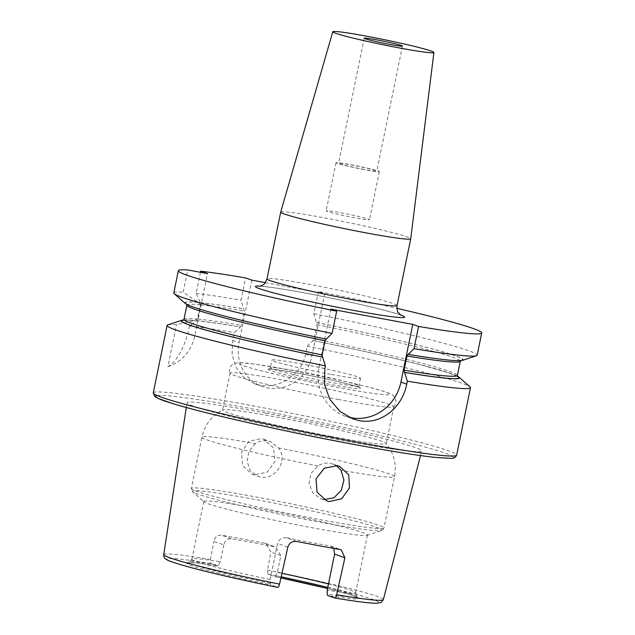 <?xml version="1.0" encoding="UTF-8"?>
<svg xmlns="http://www.w3.org/2000/svg" width="635" height="635" viewBox="0 0 635 635"><rect width="100%" height="100%" fill="white"/><g stroke="black" fill="none" stroke-linecap="round" stroke-linejoin="round"><path stroke-width="0.48" stroke-dasharray="3.17 2.38" d="M255.357 443.595L248.976 451.318L247.071 461.367L250.261 470.591L257.778 476.282L260.263 476.948C275.13 480.647 288.703 460.423 278.511 447.913L270.264 441.587L267.764 440.912C263.319 440.142 259.191 441.031 255.357 443.595A98.314 4.977 -168.4 0 0 201.898 437.142L191.357 488.474A98.314 4.977 -168.4 0 1 256.143 496.991A98.314 4.977 -168.4 0 1 383.977 528.01A98.314 4.977 -168.4 0 1 319.191 519.494A98.314 4.977 -168.4 0 1 191.357 488.474C191.667 490.831 192.072 491.927 192.572 491.768A96.845 4.897 -168.4 0 1 256.103 499.658A96.845 4.897 -168.4 0 1 381.572 530.558A96.845 4.897 -168.4 0 1 318.206 521.827A96.845 4.897 -168.4 0 1 192.572 491.768L203.994 501.864A83.566 4.231 -168.4 0 1 203.756 501.436A83.566 4.231 -168.4 0 1 258.826 508.675A83.566 4.231 -168.4 0 1 367.482 535.043A83.566 4.231 -168.4 0 1 367.086 535.345A83.566 4.231 -168.4 0 1 312.412 527.804A83.566 4.231 -168.4 0 1 203.994 501.864M254.389 474.853L251.897 474.178L242.594 465.598L241.506 452.295L248.904 441.317L261.199 438.571L263.708 439.245L273.526 447.961L275.034 461.351L267.137 472.242L254.389 474.853M323.31 499.451L320.802 498.777L312.833 492.927L309.102 483.513L310.975 473.464L317.897 465.915C321.937 463.447 326.176 462.59 330.613 463.344L336.248 465.542M251.865 280.146L239.03 342.662A39.33 36.981 109.6 0 0 262.215 386.493A39.33 36.981 109.6 0 0 267.541 387.929A39.33 36.981 109.6 0 0 311.841 356.243L324.675 293.719L318.421 291.489A154.853 7.834 -168.4 0 1 396.859 308.34M318.421 291.489L313.857 313.722L317.071 324.683L314.158 338.876L313.111 340.566L307.189 346.202L305.586 354.005C301.823 374.769 279.019 389.199 259.659 385.112L254.373 383.691L243.403 377.158L235.752 366.951L232.108 354.235L232.775 340.431L234.378 332.629L240.34 327.001C221.647 323.874 207.121 321.786 196.747 320.738L189.436 325.898A154.853 7.834 -168.4 0 1 234.378 332.629M354.901 217.805A22.122 1.119 -168.4 0 1 326.136 210.828A22.122 1.119 -168.4 0 1 340.717 212.741A22.122 1.119 -168.4 0 1 369.475 219.718A22.122 1.119 -168.4 0 1 354.901 217.805M364.776 169.712A22.122 1.119 -168.4 0 1 336.01 162.735A22.122 1.119 -168.4 0 1 350.583 164.648A22.122 1.119 -168.4 0 1 379.349 171.625A22.122 1.119 -168.4 0 1 364.776 169.712M363.934 169.41A19.51 0.984 -168.4 0 1 338.566 163.258A19.51 0.984 -168.4 0 1 351.425 164.949A19.51 0.984 -168.4 0 1 376.793 171.101A19.51 0.984 -168.4 0 1 363.934 169.41M264.843 543.274A113.371 5.739 11.6 0 0 242.348 538.948A113.371 5.739 11.6 0 0 221.432 535.178C217.575 534.916 215.043 536.98 213.828 541.377L223.782 544.925C225.076 540.528 227.576 538.448 231.275 538.694A83.566 4.231 -168.4 0 1 251.904 542.361A83.566 4.231 -168.4 0 1 274.693 546.791L275.796 547.1L280.845 555.569L277.392 572.397L274.939 576.683L268.073 574.231L267.51 570.111L270.891 552.013L265.922 543.576L264.843 543.274L274.693 546.791M265.962 413.171A119.777 6.056 -168.4 0 1 421.696 450.977A119.777 6.056 -168.4 0 1 342.773 440.587A119.777 6.056 -168.4 0 1 187.039 402.812A119.777 6.056 -168.4 0 1 265.962 413.171M223.782 544.925L220.329 561.761L217.876 566.047L211.01 563.594L210.447 559.467L213.828 541.377M211.01 563.594A108.156 5.469 -168.4 0 0 172.664 562.11A108.156 5.469 -168.4 0 0 277.487 587.319L270.621 584.867L270.145 579.541A83.566 4.231 -168.4 0 1 191.905 559.165A83.566 4.231 -168.4 0 1 191.96 559.054A83.566 4.231 -168.4 0 1 220.329 561.761M270.145 579.541L277.543 543.473L287.83 547.14M296.831 541.449L286.663 537.821C282.067 537.242 279.027 539.131 277.543 543.473M286.663 537.821A83.566 4.231 11.6 0 0 309.443 542.25A83.566 4.231 11.6 0 0 330.073 545.909L340.249 549.545M331.168 436.443A83.566 4.231 -168.4 0 1 222.504 410.075A83.566 4.231 -168.4 0 1 222.726 409.853A83.566 4.231 -168.4 0 1 277.574 417.314A83.566 4.231 -168.4 0 1 386.12 443.389A83.566 4.231 -168.4 0 1 386.231 443.682A83.566 4.231 -168.4 0 1 331.168 436.443M338.741 399.55A83.566 4.231 -168.4 0 1 230.1 373.332A83.566 4.231 -168.4 0 1 230.076 373.19A83.566 4.231 -168.4 0 1 285.147 380.428A83.566 4.231 -168.4 0 1 393.803 406.797A83.566 4.231 -168.4 0 1 393.732 406.924A83.566 4.231 -168.4 0 1 338.741 399.55M330.716 374.348A45.228 2.286 -168.4 0 1 271.915 360.077A45.228 2.286 -168.4 0 1 301.712 363.998A45.228 2.286 -168.4 0 1 360.521 378.262A45.228 2.286 -168.4 0 1 330.716 374.348M280.71 212.106A66.365 3.358 -168.4 0 1 324.437 217.869A66.365 3.358 -168.4 0 1 410.726 238.792M307.189 346.202A154.853 7.834 -168.4 0 1 470.043 386.898M200.438 272.304L196.104 293.41L200.35 302.681L200.835 304.919L197.922 319.103L196.644 320.715A141.51 7.16 -168.4 0 1 240.3 326.985L241.356 325.295L244.261 311.11L241.046 300.141L245.61 277.916M200.104 302.593A142.057 7.183 -168.4 0 1 243.816 308.888M196.104 293.41A154.853 7.834 -168.4 0 1 241.046 300.141M196.405 320.627A142.057 7.183 -168.4 0 1 240.117 326.922M167.838 324.866A154.853 7.834 -168.4 0 1 176.538 324.66L194.556 320.516L197.493 319.064L200.406 304.879L198.255 302.474L183.213 292.171L187.769 269.938M200.406 304.879A139.541 7.056 -168.4 0 0 186.904 305.165L186.658 303.99C187.309 304.125 184.587 303.8 195.556 307.737C215.559 314.571 270.113 327.66 326.104 339.034L326.319 339.106M185.245 303.459A142.057 7.183 -168.4 0 1 197.548 302.347M316.627 322.461A142.057 7.183 -168.4 0 1 462.478 360.37M173.792 292.933A154.853 7.834 -168.4 0 1 183.213 292.171M313.857 313.722A154.853 7.834 -168.4 0 1 477.163 355.211M265.319 282.654L324.675 293.719M189.436 325.898L187.833 333.7C182.539 351.06 175.903 362.045 167.918 366.665L176.538 324.66M183.721 319.961A142.057 7.183 -168.4 0 1 193.85 320.381M312.928 340.495A142.057 7.183 -168.4 0 1 457.383 376.134M183.571 320.135A141.51 7.16 -168.4 0 1 194.556 320.516L194.866 320.556C183.356 319.58 183.086 320.429 183.309 320.326M457.621 376.634L448.818 372.928L423.005 365.458C393.216 357.695 356.592 349.401 313.142 340.574L313.111 340.566A141.51 7.16 -168.4 0 1 457.454 376.357M277.392 572.397A83.566 4.231 -168.4 0 1 281.964 573.349M328.478 583.962A83.566 4.231 -168.4 0 1 355.616 592.645A83.566 4.231 -168.4 0 1 355.632 592.772A83.566 4.231 -168.4 0 1 327.208 590.177M274.987 576.699L274.939 576.683A87.828 4.445 -168.4 0 1 280.94 577.929L274.987 576.699M333.724 548.394L330.073 545.909M270.137 583.406A85.701 4.334 -168.4 0 1 189.143 562.229L188.405 562.737L191.54 562.681C196.636 562.935 205.438 564.055 217.94 566.063L217.876 566.047A87.828 4.445 -168.4 0 0 191.484 565.618A87.828 4.445 -168.4 0 0 270.621 584.867M330.851 309.11L319.008 366.824A44.244 41.6 109.6 0 0 345.091 416.131A44.244 41.6 109.6 0 0 349.036 417.306M167.918 366.665A39.33 36.981 109.6 0 0 194.667 336.137L207.502 273.622M260.152 286.147A76.192 3.858 -168.4 0 1 305.61 293.124A76.192 3.858 -168.4 0 1 400.455 314.952M397.018 305.562A66.365 3.358 11.6 0 0 310.737 284.623A66.365 3.358 11.6 0 0 267.002 278.876M305.586 354.005L311.841 356.243M153.273 392.859A154.853 7.834 -168.4 0 1 255.31 406.273A154.853 7.834 -168.4 0 1 456.652 455.136M157.266 395.581A151.9 7.683 -168.4 0 1 255.667 409.496A151.9 7.683 -168.4 0 1 444.976 453.096A151.9 7.683 -168.4 0 1 353.076 444.262M267.51 570.111A112.085 5.667 -168.4 0 1 383.318 599.678M317.897 465.915A98.314 4.977 -168.4 0 1 201.898 437.142C204.732 424.839 211.677 415.734 222.726 409.853M339.066 387.652A77.422 3.913 -168.4 0 1 242.57 365.427A77.422 3.913 -168.4 0 1 289.417 369.927A77.422 3.913 -168.4 0 1 385.913 392.152A77.422 3.913 -168.4 0 1 339.066 387.652M299.109 373.388A47.188 2.389 -168.4 0 1 357.926 386.937A47.188 2.389 -168.4 0 1 329.374 384.191A47.188 2.389 -168.4 0 1 270.558 370.642A47.188 2.389 -168.4 0 1 299.109 373.388M300.133 371.689A45.228 2.286 -168.4 0 1 358.942 385.961A45.228 2.286 -168.4 0 1 329.136 382.04A45.228 2.286 -168.4 0 1 270.335 367.768A45.228 2.286 -168.4 0 1 300.133 371.689M200.35 302.681A141.51 7.16 -168.4 0 1 243.999 308.951M197.922 319.103A139.541 7.056 -168.4 0 1 241.356 325.295M200.835 304.919A139.541 7.056 -168.4 0 1 244.261 311.11M326.136 339.042A141.51 7.16 -168.4 0 1 198.255 302.474M316.809 322.524A141.51 7.16 -168.4 0 1 454.136 355.425A141.51 7.16 -168.4 0 1 408.043 354.314M183.991 319.349A139.541 7.056 -168.4 0 1 197.493 319.064M314.158 338.876A139.541 7.056 -168.4 0 1 457.375 375.468M317.071 324.683A139.541 7.056 -168.4 0 1 460.288 361.283L460.97 360.299L459.145 360.537C452.009 360.775 434.959 358.704 408.003 354.306M275.915 575.747A85.701 4.334 -168.4 0 1 281.186 576.842M327.771 587.431A85.701 4.334 -168.4 0 1 356.965 596.678A85.701 4.334 -168.4 0 1 327.2 594.05M355.616 592.645L357.441 597.44L349.361 594.408L327.549 588.494A87.828 4.445 -168.4 0 1 327.684 595.511M268.073 574.231A108.156 5.469 -168.4 0 1 372.896 599.448A108.156 5.469 -168.4 0 1 334.55 597.964M278.511 447.913A98.314 4.977 -168.4 0 1 394.518 476.687A98.314 4.977 -168.4 0 1 341.051 470.233M191.96 559.054L189.143 562.229A85.701 4.334 -168.4 0 1 218.853 565.102M163.735 554.601A112.085 5.667 -168.4 0 1 210.447 559.467M231.275 538.694L221.432 535.178M280.845 555.569L270.891 552.013M232.775 340.431L239.03 342.662M324.818 368.895L319.008 366.824M187.833 333.7L194.667 336.137M401.098 315.365C401.59 315.055 393.43 312.706 376.626 308.324C355.187 303.078 331.573 298.021 305.776 293.164C281.988 288.6 261.215 285.901 259.39 286.282M251.897 474.178L257.778 476.282M320.802 498.777L326.676 500.872M336.01 162.735L326.136 210.828M364.236 38.219L338.566 163.258M420.513 455.573L421.696 450.977M203.756 501.436L191.905 559.165M230.076 373.19L222.504 410.075M393.732 406.924C396.407 403.646 396.669 400.344 394.51 397.018C392.065 394.859 394.264 394.51 379.024 389.938C360.863 384.643 321.77 375.92 289.29 369.895L255.175 364.165L239.284 362.593L234.958 363.156L231.831 365.038C229.584 367.451 229.013 370.221 230.1 373.332M360.521 378.262L358.942 385.961L359.481 387.628C359.656 387.763 359.72 387.263 350.353 384.667C336.463 380.992 319.397 377.238 299.148 373.396L277.741 369.824L269.176 369.094L270.335 367.768L271.915 360.077M393.803 406.797L386.231 443.682M367.086 535.345L381.572 530.558C381.968 530.908 382.77 530.058 383.977 528.01L394.518 476.687C396.756 464.248 393.954 453.152 386.12 443.389M367.482 535.043L355.632 592.772M186.317 407.495L187.039 402.812M402.455 46.061L376.793 171.101M379.349 171.625L369.475 219.718M254.373 383.691L262.215 386.493M352.925 418.925L345.091 416.131M265.922 543.576L275.796 547.1M330.97 546.148L341.17 549.783M333.105 464.018L339.661 466.36M263.708 439.245L270.264 441.587"/><path stroke-width="0.95" d="M337.177 465.693L324.294 468.233L316.008 478.901L317.055 492.196L326.676 500.872L329.184 501.547L341.654 498.84L349.448 487.926L348.718 474.805L339.661 466.36L337.177 465.693M389.604 44.371A19.51 0.984 -168.4 0 1 364.236 38.219A19.51 0.984 -168.4 0 1 377.087 39.91A19.51 0.984 -168.4 0 1 402.455 46.061A19.51 0.984 -168.4 0 1 389.604 44.371M420.513 455.573L383.318 599.678A112.085 5.667 -168.4 0 1 336.613 594.773L344.892 557.776L341.17 549.783L340.249 549.545A114.356 5.786 -168.4 0 1 319.318 545.775A114.356 5.786 -168.4 0 1 296.831 541.449C292.298 540.957 289.298 542.854 287.83 547.14L279.551 584.136C278.963 586.359 278.281 587.423 277.487 587.319L277.558 587.343C240.506 579.795 210.495 572.897 187.508 566.65C171.918 562.245 167.918 560.618 165.791 559.054C164.338 558.308 163.647 556.824 163.735 554.601L186.317 407.495M366.8 36.235A51.618 2.611 -168.4 0 1 433.911 52.507A51.618 2.611 -168.4 0 1 399.899 48.046A51.618 2.611 -168.4 0 1 332.788 31.75A51.618 2.611 -168.4 0 1 366.8 36.235M433.911 52.507L410.726 238.792A66.365 3.358 -168.4 0 1 410.726 238.808A66.365 3.358 -168.4 0 1 366.99 233.053A66.365 3.358 -168.4 0 1 280.71 212.114A66.365 3.358 -168.4 0 1 280.71 212.106L332.788 31.75M457.383 376.134A142.057 7.183 -168.4 0 1 459.034 377.166L470.043 386.898A154.853 7.834 -168.4 0 1 470.495 387.691A154.853 7.834 -168.4 0 1 407.337 381.175L406.725 384.167C402.376 407.519 380.905 425.18 358.958 420.553L352.925 418.925L339.765 411.282L329.851 399.344L324.556 384.619L324.818 368.895L325.43 365.903A154.853 7.834 -168.4 0 1 167.116 325.422A154.853 7.834 -168.4 0 1 167.838 324.866L181.8 320.262A142.057 7.183 -168.4 0 1 183.721 319.961M332.097 333.415A154.853 7.834 -168.4 0 1 174.236 293.727L185.245 303.459A142.057 7.183 -168.4 0 0 326.319 339.106L332.097 333.415L336.661 311.19A154.853 7.834 -168.4 0 1 178.348 270.7A154.853 7.834 -168.4 0 1 187.769 269.938L207.502 273.622L200.668 271.177L200.438 272.304M200.668 271.177A154.853 7.834 -168.4 0 1 245.61 277.916L251.865 280.146L265.319 282.654M396.859 308.34A154.853 7.834 -168.4 0 1 481.727 332.978L477.163 355.211A154.853 7.834 -168.4 0 1 476.44 355.759L462.478 360.37A142.057 7.183 -168.4 0 1 408.226 354.386L408.003 354.306M174.236 293.727A154.853 7.834 -168.4 0 1 173.792 292.933L178.348 270.7M476.44 355.759A154.853 7.834 -168.4 0 1 414.012 348.686L408.226 354.386M481.727 332.978A154.853 7.834 -168.4 0 1 418.568 326.461L414.012 348.686M336.661 311.19L330.851 309.11L412.758 324.382L418.568 326.461M325.43 365.903L322.62 357.14A142.057 7.183 -168.4 0 1 181.8 320.262M459.034 377.166A142.057 7.183 -168.4 0 1 404.527 372.42L407.337 381.175M322.62 357.14L322.159 354.917L325.072 340.733L326.136 339.042M408.043 354.314L406.987 356.005L404.074 370.189L404.527 372.42M281.964 573.349A83.566 4.231 -168.4 0 1 328.478 583.962M336.613 594.773C336.026 597.003 335.344 598.059 334.55 597.964L327.684 595.511L327.2 594.05L327.208 590.177L334.605 554.109L333.724 548.394M383.318 599.678L381.127 602.424L377.039 603.25C370.316 603.337 356.179 601.583 334.637 597.987L334.55 597.964M336.248 465.542L341.051 470.233L343.94 480.052L341.281 490.403L333.947 497.753L324.12 499.578M349.036 417.306A44.244 41.6 109.6 0 0 400.915 382.095L412.758 324.382M400.455 314.952A76.192 3.858 -168.4 0 1 354.465 310.563A76.192 3.858 -168.4 0 1 276.59 293.648A76.192 3.858 -168.4 0 1 260.152 286.147M259.39 286.282L261.326 285.774C263.382 284.131 263.787 286.306 267.002 278.876A66.365 3.358 11.6 0 0 353.29 299.815A66.365 3.358 11.6 0 0 397.018 305.562C397.185 310.42 397.581 312.714 398.201 312.444L401.082 315.365M470.495 387.691L456.652 455.136A154.853 7.834 -168.4 0 1 354.616 441.714A154.853 7.834 -168.4 0 1 153.273 392.859L167.116 325.422M322.429 357.076A141.51 7.16 -168.4 0 1 183.571 320.135M457.454 376.357A141.51 7.16 -168.4 0 1 404.344 372.348M322.159 354.917A139.541 7.056 -168.4 0 1 183.991 319.349L183.309 320.326M457.621 376.634L457.375 375.468A139.541 7.056 -168.4 0 1 404.074 370.189M325.072 340.733A139.541 7.056 -168.4 0 1 186.904 305.165L183.991 319.349M457.375 375.468L460.288 361.283A139.541 7.056 -168.4 0 1 406.987 356.005M281.186 576.842A85.701 4.334 -168.4 0 1 327.771 587.431M280.94 577.929A87.828 4.445 -168.4 0 1 327.549 588.494L280.94 577.937M279.551 584.136A112.085 5.667 -168.4 0 1 163.735 554.601M353.076 444.262A151.9 7.683 -168.4 0 1 157.266 395.581M344.892 557.776L334.605 554.109M406.725 384.167L400.915 382.095M456.652 455.136C455.597 457.446 453.684 458.526 450.898 458.359L435.062 457.406C416.242 455.303 388.93 450.929 353.123 444.278C286.48 431.927 205.645 413.726 173.085 403.709L157.345 398.121L154.678 396.462L153.273 392.859M410.726 238.808L397.018 305.562M186.658 303.99L186.904 305.165M460.288 361.283L460.97 360.299M280.71 212.114L267.002 278.876"/></g></svg>
